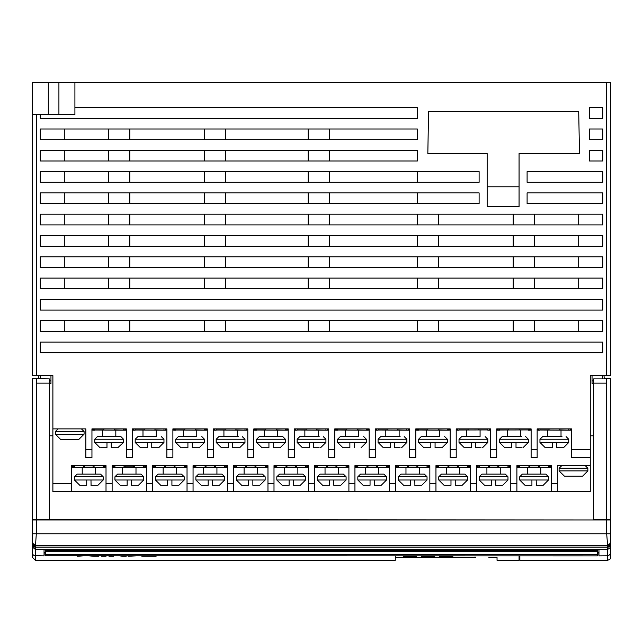 <?xml version="1.0" encoding="UTF-8"?>
<svg xmlns="http://www.w3.org/2000/svg" width="643" height="643" viewBox="0 0 643 643"><rect width="100%" height="100%" fill="white"/><g stroke="black" fill="none" stroke-linecap="round" stroke-linejoin="round"><path stroke-width="0.96" d="M598.979 552.506L597.58 552.626M45.621 553.808L45.621 551.22M44.021 552.506L45.621 552.659M597.379 519.906L597.379 519.383L597.379 519.914L45.621 519.657M32.311 547.547L32.311 519.849L45.621 519.849L45.621 519.383L45.621 519.906M610.689 541.318L610.689 519.914L32.311 519.914L32.311 541.318M32.311 557.232L35.397 560.318L35.397 547.169L607.603 547.169L607.603 545.352L606.703 533.77L36.305 533.77L35.397 547.089L32.777 545.184L32.295 542.202M610.713 543.89L610.697 546.301L609.741 548.085L607.603 549.411L607.603 547.169M32.287 543.89L32.656 547.201L35.397 549.411L607.603 549.411L607.603 560.326L609.789 559.418L610.488 558.349L610.689 552.932M606.703 519.914L606.703 533.77L610.689 533.77L610.689 543.737M610.689 543.986L610.689 545.634M598.979 549.411L598.979 555.849L608.326 555.777L610.512 553.88L610.689 547.547M32.311 519.914L45.621 519.849M610.689 519.311L610.689 519.914M32.311 547.08L32.327 553.213L33.163 554.949L34.24 555.648L44.021 555.849L44.021 549.411M48.82 549.411L48.82 550.183L594.18 550.183L594.18 549.411L594.18 550.183M597.379 555.849L45.621 555.793L45.621 554.411L597.379 554.411L597.379 550.641L45.621 550.641L45.621 554.411M45.621 550.641L45.621 549.411M597.379 552.602L597.379 553.808M597.379 550.641L597.379 549.411M597.379 555.857L597.379 554.411M604.838 378.904L593.65 378.904L593.65 519.906M593.65 519.865L593.65 519.383L610.689 519.383L610.689 378.864L604.838 378.864M604.838 378.655L610.689 378.864M610.689 519.222L610.689 519.849L597.379 519.849L610.689 519.849M49.35 380.921L50.95 380.921L50.95 375.592L52.919 375.592L32.311 375.592L32.311 82.674L610.689 82.674L610.689 375.592L606.695 375.592L606.695 82.674M606.695 375.592L590.298 375.592L592.05 375.592L592.05 383.582L593.65 383.582L593.65 383.115L606.703 383.115L606.703 378.912L610.689 378.912L610.689 519.126L610.689 378.912M604.034 375.592L604.299 378.904M49.35 519.906L49.35 383.115L36.305 383.115L36.305 519.383L32.311 519.383L32.311 378.679L38.701 378.904L38.701 375.592L38.701 378.791M74.918 82.674L74.918 114.631L32.311 114.631L32.311 90.663M106.047 491.702L52.919 491.702L52.919 483.713L71.646 483.713L71.646 465.604L106.047 465.604L106.047 491.702L112.115 491.702L112.115 465.604L146.524 465.604L146.524 491.702L152.592 491.702L152.592 465.604L187 465.604L187 491.702L193.069 491.702L193.069 465.604L227.477 465.604L227.477 491.702L233.546 491.702L233.546 465.604L267.954 465.604L267.954 491.702L274.022 491.702L274.022 465.604L308.431 465.604L308.431 491.702L314.499 491.702L314.499 465.604L348.908 465.604L348.908 491.702L354.976 491.702L354.976 465.604L389.385 465.604L389.385 491.702L395.453 491.702L395.453 465.604L429.862 465.604L429.862 491.702L435.93 491.702L435.93 465.604L470.33 465.604L470.33 491.702L476.407 491.702L476.407 465.604L510.807 465.604L510.807 491.702L516.884 491.702L516.884 465.604L551.284 465.604L551.284 491.702L557.36 491.702L557.36 465.604L590.298 465.604L590.298 457.615L571.579 457.615L571.579 449.626L590.298 449.626L590.298 457.615M52.919 375.592L52.919 483.713M580.525 465.604L582.799 465.604M564.192 465.604L566.467 465.604M565.237 476.254L581.754 476.254M519.705 465.604L519.705 467.734L529.085 467.734L528.755 465.604L520.123 465.604M548.045 465.604L542.748 465.604M541.221 465.604L548.463 465.604L548.463 467.734L550.464 467.734L550.464 466.135L548.463 466.135M479.228 465.604L479.228 467.734L488.608 467.734L488.278 465.604L479.646 465.604M507.568 465.604L502.271 465.604M500.752 465.604L507.986 465.604L507.986 467.734L509.987 467.734L509.987 466.135L507.986 466.135M438.751 465.604L438.751 467.734L448.131 467.734L447.809 465.604L439.169 465.604M460.275 465.604L461.795 465.604M467.091 465.604L467.509 465.604L467.509 467.734L469.511 467.734L469.511 466.135L467.509 466.135M398.274 465.604L398.274 467.734L407.654 467.734L407.332 465.604L398.692 465.604M426.614 465.604L421.318 465.604M419.799 465.604L427.032 465.604L427.032 467.734L429.034 467.734L429.034 466.135L427.032 466.135M236.367 465.604L236.367 467.734L245.747 467.734L245.425 465.604L236.793 465.604M264.707 465.604L259.41 465.604M257.891 465.604L265.133 465.604L265.133 467.734L267.126 467.734L267.126 466.135L265.133 466.135M143.285 465.604L138.084 465.604M117.283 465.604L115.362 465.604M136.517 465.604L143.702 465.604L143.702 467.734L145.696 467.734L145.696 466.135L143.702 466.135M74.467 465.604L74.467 467.734L83.839 467.734L83.518 465.604L74.885 465.604M102.808 465.604L97.503 465.604M95.984 465.604L103.226 465.604L103.226 467.734L105.219 467.734L105.219 466.135L103.226 466.135M155.421 465.604L155.421 467.734L164.793 467.734L164.471 465.604L155.839 465.604M183.761 465.604L178.457 465.604M176.938 465.604L184.179 465.604L184.179 467.734L186.173 467.734L186.173 466.135L184.179 466.135M357.797 465.604L357.797 467.734L367.177 467.734L366.856 465.604L358.215 465.604M379.322 465.604L380.841 465.604M386.138 465.604L386.556 465.604L386.556 467.734L388.557 467.734L388.557 466.135L386.556 466.135M195.898 465.604L195.898 467.734L205.27 467.734L204.948 465.604L196.316 465.604M224.238 465.604L218.933 465.604M217.414 465.604L224.656 465.604L224.656 467.734L226.649 467.734L226.649 466.135L224.656 466.135M317.32 465.604L317.32 467.734L326.7 467.734L326.379 465.604L317.738 465.604M338.845 465.604L340.364 465.604M345.661 465.604L346.079 465.604L346.079 467.734L348.08 467.734L348.08 466.135L346.079 466.135M276.844 465.604L276.844 467.734L286.223 467.734L285.902 465.604L277.27 465.604M305.184 465.604L299.887 465.604M298.368 465.604L305.61 465.604L305.61 467.734L307.603 467.734L307.603 466.135L305.61 466.135M590.298 375.592L590.298 449.626M590.298 465.604L590.298 491.702L557.36 491.702M204.948 465.87L215.598 465.87M326.379 465.87L337.028 465.87M285.902 465.87L296.552 465.87M528.763 465.87L539.405 465.87M164.471 465.87L175.121 465.87M407.332 465.87L417.982 465.87M245.425 465.87L256.075 465.87M244.091 474.124L250.754 474.124L239.035 474.124L244.091 474.124L244.091 467.734M262.127 474.124L250.754 474.124L257.409 474.124L257.409 467.734M265.133 479.983L265.133 476.785L236.367 476.785L236.367 479.983L252.884 479.983L252.884 485.304L252.884 479.983L265.133 479.983L259.804 485.304L252.884 485.304M248.616 485.304L248.616 479.983L248.616 485.304L242.226 485.304M325.045 474.124L331.7 474.124L319.989 474.124L325.045 474.124L325.045 467.734M343.081 474.124L331.7 474.124L338.363 474.124L338.363 467.734M333.83 479.983L346.079 479.983L346.079 476.785L317.32 476.785L317.32 479.983L333.83 479.983L333.83 485.304L340.227 485.304M329.57 485.304L329.57 479.983L329.57 485.304L323.18 485.304M405.998 474.124L412.653 474.124L400.935 474.124L405.998 474.124L405.998 467.734M424.026 474.124L412.653 474.124L419.316 474.124L419.316 467.734M414.783 479.983L427.032 479.983L427.032 476.785L398.274 476.785L398.274 479.983L414.783 479.983L414.896 485.304M410.523 485.304L410.523 479.983L410.523 485.304L404.134 485.304M421.173 485.304L414.783 485.304M123.995 465.87L134.644 465.87M122.66 474.124L129.323 474.124L117.605 474.124L122.66 474.124L122.66 467.734M140.696 474.124L129.323 474.124L135.978 474.124L135.978 467.734M143.702 479.983L143.702 476.785L114.944 476.785L114.944 479.983L131.453 479.983L131.453 485.304L131.453 479.983L143.702 479.983L138.374 485.304L131.453 485.304M127.193 485.304L127.193 479.983L127.193 485.304L120.804 485.304M527.429 474.124L534.084 474.124L522.365 474.124L527.429 474.124L527.429 467.734M545.457 474.124L534.084 474.124L540.739 474.124L540.739 467.734M536.214 479.983L548.463 479.983L548.463 476.785L519.705 476.785L519.705 479.983L536.214 479.983L536.326 485.304M531.954 485.304L531.954 479.983L531.954 485.304L525.564 485.304M542.604 485.304L536.214 485.304M366.856 465.87L377.505 465.87M365.521 474.124L372.176 474.124L360.466 474.124L365.521 474.124L365.521 467.734M383.558 474.124L372.176 474.124L378.84 474.124L378.84 467.734M374.306 479.983L386.556 479.983L386.556 476.785L357.797 476.785L357.797 479.983L374.306 479.983L374.306 485.304L380.704 485.304M370.046 485.304L370.046 479.983L370.046 485.304L363.657 485.304M163.137 474.124L169.8 474.124L158.082 474.124L163.137 474.124L163.137 467.734M181.173 474.124L169.8 474.124L176.455 474.124L176.455 467.734M184.179 479.983L184.179 476.785L155.421 476.785L155.421 479.983L171.93 479.983L171.93 485.304L171.93 479.983L184.179 479.983L178.85 485.304L171.93 485.304M167.67 485.304L167.67 479.983L167.67 485.304L161.272 485.304M83.518 465.87L94.167 465.87M82.191 474.124L88.847 474.124L77.128 474.124L82.191 474.124L82.191 467.734M100.22 474.124L88.847 474.124L95.502 474.124L95.502 467.734M90.976 479.983L103.226 479.983L103.226 476.785L74.467 476.785L74.467 479.983L90.976 479.983L91.081 485.304M86.717 485.304L86.717 479.983L86.717 485.304L80.327 485.304M97.366 485.304L90.976 485.304M203.614 474.124L210.277 474.124L198.558 474.124L203.614 474.124L203.614 467.734M221.65 474.124L210.277 474.124L216.932 474.124L216.932 467.734M224.656 479.983L224.656 476.785L195.898 476.785L195.898 479.983L212.407 479.983L212.407 485.304L212.407 479.983L224.656 479.983L219.327 485.304L212.407 485.304M208.147 485.304L208.147 479.983L208.147 485.304L201.749 485.304M447.809 465.87L458.459 465.87M446.475 474.124L453.13 474.124L441.411 474.124L446.475 474.124L446.475 467.734M464.503 474.124L453.13 474.124L459.785 474.124L459.785 467.734M455.26 479.983L467.509 479.983L467.509 476.785L438.751 476.785L438.751 479.983L455.26 479.983L455.26 485.304L461.65 485.304M451 485.304L451 479.983L451 485.304L444.61 485.304M284.568 474.124L291.223 474.124L279.512 474.124L284.568 474.124L284.568 467.734M302.604 474.124L291.223 474.124L297.886 474.124L297.886 467.734M305.61 479.983L305.61 476.785L276.844 476.785L276.844 479.983L293.361 479.983L293.361 485.304L293.361 479.983L305.61 479.983L300.281 485.304L293.361 485.304M289.093 485.304L289.093 479.983L289.093 485.304L282.703 485.304M488.286 465.87L498.936 465.87M486.952 474.124L493.607 474.124L481.888 474.124L486.952 474.124L486.952 467.734M504.98 474.124L493.607 474.124L500.262 474.124L500.262 467.734M495.737 479.983L507.986 479.983L507.986 476.785L479.228 476.785L479.228 479.983L495.737 479.983L495.737 485.304L502.127 485.304M491.477 485.304L491.477 479.983L491.477 485.304L485.087 485.304M490.625 449.626L496.693 449.626L496.693 457.615L490.625 457.615L490.625 428.857L456.225 428.857L456.225 457.615L450.148 457.615L450.148 449.626L456.225 449.626M457.044 428.857L457.044 430.183L459.046 430.183L459.046 428.857L467.244 428.857M487.804 428.857L487.804 429.95L478.746 429.95L478.746 428.857L487.273 428.857M531.102 449.626L537.17 449.626L537.17 457.615L531.102 457.615L531.102 428.857L496.693 428.857L496.693 449.626M497.521 428.857L497.521 430.183L499.523 430.183L499.523 428.857L507.721 428.857M528.281 428.857L528.281 429.95L519.222 429.95L519.222 428.857L527.75 428.857M487.804 429.95L459.046 430.014M487.804 430.183L489.797 430.183L489.797 428.857M528.281 429.95L499.523 430.014M528.281 430.183L530.274 430.183L530.274 428.857M74.918 107.711L417.363 107.711L417.363 118.36L40.3 118.36L40.3 114.631M52.919 428.857L85.865 428.857L85.865 457.615L91.933 457.615L91.933 428.857L126.341 428.857L126.341 457.615L132.41 457.615L132.41 428.857L166.818 428.857L166.818 457.615L172.887 457.615L172.887 428.857L207.295 428.857L207.295 457.615L213.363 457.615L213.363 428.857L247.764 428.857L247.764 457.615L253.84 457.615L253.84 428.857L288.241 428.857L288.241 457.615L294.317 457.615L294.317 428.857L328.718 428.857L328.718 457.615L334.794 457.615L334.794 428.857L369.195 428.857L369.195 457.615L375.271 457.615L375.271 428.857L409.671 428.857L409.671 457.615L415.748 457.615L415.748 428.857L450.148 428.857L450.148 449.626M537.17 449.626L537.17 428.857L571.579 428.857L571.579 449.626M427.812 153.508L428.551 111.432L578.74 111.432L579.472 153.508L519.086 153.508L519.086 206.765L487.137 206.765L487.137 153.508L427.812 153.508M40.3 352.694L40.3 342.044L602.708 342.044L602.708 352.694L40.3 352.694M40.3 331.394L40.3 320.736L602.708 320.736L602.708 331.394L40.3 331.394M40.3 310.087L40.3 299.437L602.708 299.437L602.708 310.087L40.3 310.087M40.3 288.787L40.3 278.13L602.708 278.13L602.708 288.787L40.3 288.787M40.3 267.48L40.3 256.83L602.708 256.83L602.708 267.48L40.3 267.48M602.708 246.181L40.3 246.181L40.3 235.531L602.708 235.531L602.708 246.181M589.39 107.711L602.708 107.711L602.708 118.36L589.39 118.36L589.39 107.711M589.39 139.66L589.39 129.01L602.708 129.01L602.708 139.66L589.39 139.66M589.39 160.967L589.39 150.317L602.708 150.317L602.708 160.967L589.39 160.967M602.708 192.924L602.708 203.574L527.075 203.574L527.075 192.924L602.708 192.924M527.075 182.266L527.075 171.617L602.708 171.617L602.708 182.266L527.075 182.266M40.3 224.873L40.3 214.223L602.708 214.223L602.708 224.873L40.3 224.873M479.148 192.924L479.148 203.574L40.3 203.574L40.3 192.924L479.148 192.924M40.3 182.266L40.3 171.617L479.148 171.617L479.148 182.266L40.3 182.266M40.3 160.967L40.3 150.317L417.363 150.317L417.363 160.967L40.3 160.967M417.363 129.01L417.363 139.66L40.3 139.66L40.3 129.01L417.363 129.01M459.046 429.95L468.096 429.95L468.096 428.857M499.523 429.95L508.573 429.95L508.573 428.857M480.08 436.573L461.706 436.573L480.08 436.573L480.08 430.183M464.905 447.761L471.295 447.761L471.295 442.432L475.555 442.432L475.555 447.761L481.052 447.761M475.555 447.761L475.555 442.432L487.804 442.432L482.475 447.761M471.295 447.761L471.295 442.432L459.046 442.432L459.046 439.241L461.706 436.573M521.529 436.573L502.183 436.573L520.557 436.573L520.557 430.183M505.382 447.761L511.772 447.761L511.772 442.432L516.032 442.432L516.032 447.761L521.529 447.761M516.032 447.761L516.032 442.432L528.281 442.432L522.952 447.761M511.772 447.761L511.772 442.432L499.523 442.432L499.523 439.241L502.183 436.573M79.033 428.857L76.758 428.857M60.538 428.857L69.725 428.857M61.471 439.507L77.98 439.507M345.813 428.857L337.615 428.857L337.615 430.183L335.614 430.183L335.614 428.857M365.843 428.857L357.323 428.857L357.323 429.95L366.373 430.183L337.615 430.014M368.375 428.857L368.375 430.183L366.373 430.183M358.649 436.573L340.276 436.573L358.649 436.573L358.649 430.183M343.475 447.761L349.864 447.761L349.864 442.432L354.124 442.432L354.341 447.761M349.864 447.761L349.864 442.432L337.615 442.432L337.615 439.241L340.276 436.573M346.665 428.857L346.665 429.95L337.615 429.95M366.373 428.857L366.373 429.95M264.86 428.857L256.661 428.857L256.661 430.183L254.668 430.183L254.668 428.857M284.889 428.857L276.369 428.857L276.369 429.95L285.42 430.183L256.661 430.014M287.421 428.857L287.421 430.183L285.42 430.183M262.521 447.761L268.911 447.761L268.911 442.432L285.42 442.432L285.42 439.241L282.759 436.573L259.322 436.573L277.696 436.573L277.696 430.183M285.42 442.432L280.099 447.761L278.668 447.761M273.171 447.761L273.171 442.432L273.171 447.761L280.099 447.761M268.911 447.761L268.911 442.432L256.661 442.432L256.661 439.241L259.322 436.573M265.72 428.857L265.72 429.95L256.661 429.95M285.42 428.857L285.42 429.95M224.391 428.857L216.185 428.857L216.185 430.183L214.191 430.183L214.191 428.857M244.412 428.857L235.893 428.857L235.893 429.95L244.943 430.183L216.185 430.014M246.944 428.857L246.944 430.183L244.943 430.183M238.191 436.573L218.845 436.573L237.219 436.573L237.219 430.183M222.044 447.761L228.434 447.761L228.434 442.432L232.694 442.432L232.694 447.761L239.083 447.761M232.694 447.761L232.694 442.432L244.943 442.432L239.622 447.761M228.434 447.761L228.434 442.432L216.185 442.432L216.185 439.241L218.845 436.573M225.243 428.857L225.243 429.95L216.185 429.95M244.943 428.857L244.943 429.95M548.198 428.857L539.999 428.857L539.999 430.183L537.998 430.183L537.998 428.857M568.227 428.857L559.699 428.857L559.699 429.95L568.758 430.183L539.999 430.014M570.751 428.857L570.751 430.183L568.758 430.183M562.006 436.573L542.66 436.573L561.034 436.573L561.034 430.183M545.851 447.761L552.249 447.761L552.249 442.432L556.508 442.432L556.508 447.761L562.898 447.761M552.249 447.761L552.249 442.432L539.999 442.432L539.999 439.241L542.66 436.573M549.05 428.857L549.05 429.95L539.999 429.95M568.758 428.857L568.758 429.95M386.29 428.857L378.092 428.857L378.092 430.183L376.091 430.183L376.091 428.857M406.32 428.857L397.8 428.857L397.8 429.95L406.85 430.183L378.092 430.014M408.844 428.857L408.844 430.183L406.85 430.183M399.126 430.183L399.126 436.573L380.752 436.573L400.099 436.573M383.951 447.761L390.341 447.761L390.341 442.432L394.601 442.432L394.601 447.761L400.099 447.761M394.601 447.761L394.601 442.432L406.85 442.432L401.521 447.761M390.341 447.761L390.341 442.432L378.092 442.432L378.092 439.241L380.752 436.573M387.142 428.857L387.142 429.95L378.092 429.95M406.85 428.857L406.85 429.95M143.437 428.857L135.231 428.857L135.231 430.183L133.238 430.183L133.238 428.857M163.467 428.857L154.939 428.857L154.939 429.95L163.989 430.183L135.231 430.014M165.99 428.857L165.99 430.183L163.989 430.183M156.273 436.573L137.899 436.573L156.273 436.573L156.273 430.183M141.09 447.761L147.48 447.761L147.48 442.432L151.74 442.432L151.74 447.761L158.138 447.761M151.74 447.761L151.74 442.432L163.989 442.432L158.668 447.761M147.48 447.761L147.48 442.432L135.231 442.432L135.231 439.241L137.899 436.573M144.289 428.857L144.289 429.95L135.231 429.95M163.989 428.857L163.989 429.95M305.337 428.857L297.138 428.857L297.138 430.183L295.137 430.183L295.137 428.857M325.366 428.857L316.846 428.857L316.846 429.95L325.897 430.183L297.138 430.014M327.898 428.857L327.898 430.183L325.897 430.183M318.172 430.183L318.172 436.573L299.799 436.573L319.145 436.573M302.998 447.761L309.387 447.761L309.387 442.432L313.647 442.432L313.647 447.761L319.145 447.761M313.647 447.761L313.647 442.432L325.897 442.432L320.576 447.761M309.387 447.761L309.387 442.432L297.138 442.432L297.138 439.241L299.799 436.573M306.189 428.857L306.189 429.95L297.138 429.95M325.897 428.857L325.897 429.95M426.767 428.857L418.569 428.857L418.569 430.183L416.568 430.183L416.568 428.857M446.797 428.857L438.269 428.857L438.269 429.95L447.327 430.183L418.569 430.014M449.32 428.857L449.32 430.183L447.327 430.183M439.603 436.573L421.229 436.573L439.603 436.573L439.603 430.183M424.428 447.761L430.818 447.761L430.818 442.432L435.078 442.432L435.078 447.761L441.468 447.761M435.078 447.761L435.078 442.432L447.327 442.432L441.998 447.761M430.818 447.761L430.818 442.432L418.569 442.432L418.569 439.241L421.229 436.573M427.619 428.857L427.619 429.95L418.569 429.95M447.327 428.857L447.327 429.95M183.914 428.857L175.708 428.857L175.708 430.183L173.714 430.183L173.714 428.857M203.935 428.857L195.416 428.857L195.416 429.95L204.466 430.183L175.708 430.014M206.467 428.857L206.467 430.183L204.466 430.183M196.75 436.573L178.376 436.573L196.75 436.573L196.75 430.183M181.567 447.761L187.957 447.761L187.957 442.432L192.217 442.432L192.217 447.761L198.607 447.761M192.217 447.761L192.217 442.432L204.466 442.432L199.145 447.761M187.957 447.761L187.957 442.432L175.708 442.432L175.708 439.241L178.376 436.573M184.766 428.857L184.766 429.95L175.708 429.95M204.466 428.857L204.466 429.95M102.96 428.857L94.754 428.857L94.754 430.183L92.761 430.183L92.761 428.857M122.99 428.857L114.462 428.857L114.462 429.95L123.512 430.183L94.754 430.014M125.514 428.857L125.514 430.183L123.512 430.183M100.613 447.761L107.003 447.761L107.003 442.432L123.512 442.432L123.512 439.241L120.852 436.573L97.423 436.573L115.796 436.573L115.796 430.183M123.512 442.432L117.661 447.761M111.263 447.761L111.263 442.432L111.263 447.761L118.191 447.761M107.003 447.761L107.003 442.432L94.754 442.432L94.754 439.241L97.423 436.573M103.812 428.857L103.812 429.95L94.754 429.95M123.512 428.857L123.512 429.95M175.121 465.813L164.471 465.813M164.793 467.734L174.8 467.734L175.121 465.604M155.421 466.135L153.42 466.135L153.42 467.734L155.421 467.734M174.8 467.734L184.179 467.734M94.167 465.813L83.518 465.813M83.839 467.734L93.846 467.734L94.167 465.604M74.467 466.135L72.466 466.135L72.466 467.734L74.467 467.734M93.846 467.734L103.226 467.734M417.982 465.813L407.332 465.813M407.654 467.734L417.661 467.734L417.982 465.604M398.274 466.135L396.281 466.135L396.281 467.734L398.274 467.734M417.661 467.734L427.032 467.734M377.505 465.813L366.856 465.813M367.177 467.734L377.184 467.734L377.505 465.604M357.797 466.135L355.804 466.135L355.804 467.734L357.797 467.734M377.184 467.734L386.556 467.734M539.413 465.813L528.755 465.813M529.085 467.734L539.083 467.734L539.413 465.604M519.705 466.135L517.703 466.135L517.703 467.734L519.705 467.734M539.083 467.734L548.463 467.734M256.075 465.813L245.425 465.813M245.747 467.734L255.753 467.734L256.075 465.604M236.367 466.135L234.374 466.135L234.374 467.734L236.367 467.734M255.753 467.734L265.133 467.734M337.028 465.813L326.379 465.813M326.7 467.734L336.707 467.734L337.028 465.604M317.32 466.135L315.327 466.135L315.327 467.734L317.32 467.734M336.707 467.734L346.079 467.734M215.598 465.813L204.948 465.813M205.27 467.734L215.276 467.734L215.598 465.604M195.898 466.135L193.897 466.135L193.897 467.734L195.898 467.734M215.276 467.734L224.656 467.734M458.459 465.813L447.809 465.813M448.131 467.734L458.137 467.734L458.459 465.604M438.751 466.135L436.758 466.135L436.758 467.734L438.751 467.734M458.137 467.734L467.509 467.734M296.552 465.813L285.902 465.813M286.223 467.734L296.23 467.734L296.552 465.604M276.844 466.135L274.85 466.135L274.85 467.734L276.844 467.734M296.23 467.734L305.61 467.734M498.936 465.813L488.278 465.813M488.608 467.734L498.606 467.734L498.936 465.604M479.228 466.135L477.235 466.135L477.235 467.734L479.228 467.734M498.606 467.734L507.986 467.734M71.646 491.702L71.646 483.713M348.908 491.702L314.499 491.702M308.431 491.702L274.022 491.702M267.954 491.702L233.546 491.702M227.477 491.702L193.069 491.702M187 491.702L152.592 491.702M146.524 491.702L112.115 491.702M551.284 491.702L516.884 491.702M510.807 491.702L476.407 491.702M470.33 491.702L435.93 491.702M429.862 491.702L395.453 491.702M389.385 491.702L354.976 491.702M114.944 466.135L112.943 466.135L112.943 467.734L114.944 467.734L114.944 465.604M123.995 465.813L125.063 466.135L125.063 467.734L134.323 467.734L134.644 465.604M133.583 467.734L133.583 466.135L125.063 466.135M133.583 466.135L134.644 465.813M123.995 465.604L123.995 467.622L125.063 467.734M114.944 467.734L124.316 467.734M134.323 467.734L143.702 467.734M610.689 547.426L610.689 538.006M607.603 560.326L519.833 560.326L519.833 555.849M610.689 530.411L610.689 535.756M593.65 378.912L606.703 378.912M606.703 383.115L606.703 519.383M610.689 121.021L610.689 138.028M610.689 138.068L610.689 153.275M610.689 157.607L610.689 175.37M610.689 178.465L610.689 196.501M610.689 200.294L610.689 216.12M610.689 223.611L610.689 235.74M610.689 214.223L610.689 224.873M610.689 235.531L610.689 246.181M610.689 342.044L610.689 352.694L610.689 342.044M610.689 320.736L610.689 331.394L610.689 320.736M610.689 299.437L610.689 310.087M610.689 278.13L610.689 288.787M610.689 256.83L610.689 267.48M610.689 196.654L610.689 200.15M610.689 118.36L610.689 115.7M610.689 150.317L610.689 160.967M610.689 171.617L610.689 182.266M610.689 192.924L610.689 203.574M610.689 216.169L610.689 223.579M610.689 129.01L610.689 139.66M32.311 519.713L32.311 540.393M32.311 538.697L32.311 519.311M36.305 519.383L49.35 519.383M32.311 524.64L32.311 525.162M32.311 552.932L32.311 557.232L32.311 552.932M50.95 380.921L50.95 383.582L49.35 383.582L49.35 378.904L32.311 378.655M36.305 383.115L36.305 378.912L32.311 378.912L32.311 519.383M49.35 378.912L36.305 378.912M395.316 555.833L395.316 560.318L35.397 560.318M519.03 555.849L519.03 560.318L497.039 560.318L497.039 557.457M64.26 214.223L64.26 224.873M108.466 224.873L108.466 214.223M64.26 235.531L64.26 246.181M108.466 246.181L108.466 235.531M64.26 256.83L64.26 267.48M108.466 267.48L108.466 256.83M64.26 278.13L64.26 288.787M108.466 288.787L108.466 278.13M64.26 320.736L64.26 331.394M108.466 331.394L108.466 320.736M108.466 203.574L108.466 192.924M64.26 192.924L64.26 203.574M108.466 139.66L108.466 129.01M64.26 129.01L64.26 139.66M64.26 150.317L64.26 160.967M108.466 160.967L108.466 150.317M108.466 182.266L108.466 171.617M64.26 171.617L64.26 182.266M487.137 153.508L487.137 206.765M610.689 82.674L610.689 375.592M593.65 380.921L592.05 380.921M129.773 224.873L129.773 214.223M204.329 214.223L204.329 224.873M225.637 224.873L225.637 214.223M308.19 214.223L308.19 224.873M329.489 224.873L329.489 214.223M417.363 214.223L417.363 224.873M438.671 224.873L438.671 214.223M513.227 214.223L513.227 224.873M534.534 224.873L534.534 214.223M578.74 214.223L578.74 224.873M513.227 235.531L513.227 246.181M534.534 246.181L534.534 235.531M417.363 235.531L417.363 246.181M438.671 246.181L438.671 235.531M308.19 235.531L308.19 246.181M329.489 246.181L329.489 235.531M204.329 235.531L204.329 246.181M225.637 246.181L225.637 235.531M578.74 235.531L578.74 246.181M129.773 246.181L129.773 235.531M513.227 256.83L513.227 267.48M534.534 267.48L534.534 256.83M417.363 256.83L417.363 267.48M438.671 267.48L438.671 256.83M308.19 256.83L308.19 267.48M329.489 267.48L329.489 256.83M204.329 256.83L204.329 267.48M225.637 267.48L225.637 256.83M578.74 256.83L578.74 267.48M129.773 267.48L129.773 256.83M513.227 278.13L513.227 288.787M534.534 288.787L534.534 278.13M417.363 278.13L417.363 288.787M438.671 288.787L438.671 278.13M308.19 278.13L308.19 288.787M329.489 288.787L329.489 278.13M204.329 278.13L204.329 288.787M225.637 288.787L225.637 278.13M578.74 278.13L578.74 288.787M129.773 288.787L129.773 278.13M513.227 320.736L513.227 331.394M534.534 331.394L534.534 320.736M417.363 320.736L417.363 331.394M438.671 331.394L438.671 320.736M308.19 320.736L308.19 331.394M329.489 331.394L329.489 320.736M204.329 320.736L204.329 331.394M225.637 331.394L225.637 320.736M578.74 320.736L578.74 331.394M129.773 331.394L129.773 320.736M129.773 203.574L129.773 192.924M308.19 192.924L308.19 203.574M329.489 203.574L329.489 192.924M417.363 192.924L417.363 203.574M204.329 192.924L204.329 203.574M225.637 203.574L225.637 192.924M129.773 139.66L129.773 129.01M308.19 129.01L308.19 139.66M329.489 139.66L329.489 129.01M204.329 129.01L204.329 139.66M225.637 139.66L225.637 129.01M129.773 160.967L129.773 150.317M204.329 150.317L204.329 160.967M225.637 160.967L225.637 150.317M308.19 150.317L308.19 160.967M329.489 160.967L329.489 150.317M204.329 171.617L204.329 182.266M225.637 182.266L225.637 171.617M308.19 171.617L308.19 182.266M329.489 182.266L329.489 171.617M417.363 171.617L417.363 182.266M129.773 182.266L129.773 171.617M602.708 310.087L602.708 299.437M602.708 352.694L602.708 342.044M519.086 153.508L519.086 206.765M518.877 186.8L487.346 186.8M610.689 378.687L604.299 378.687M395.316 557.658L474.647 557.65M439.523 556.107L439.515 556.878L452.833 556.878L452.833 556.107L439.523 556.107M421.414 556.107L421.406 556.878L434.724 556.878L434.724 556.107L421.414 556.107M416.616 556.878L416.616 556.107L403.306 556.107L403.298 556.878L416.616 556.878M88.549 555.801L93.765 556.283L98.837 556.283L95.526 555.801M109.013 555.801L109.005 556.283L113.594 556.283L113.538 555.801M119.325 555.801L122.684 556.283L126.165 556.283L126.165 555.801M132.747 555.801L128.11 556.283L137.313 555.809M140.439 555.809L142.65 556.283L156.088 556.283L144.86 555.809M101.626 555.801L101.618 556.283L105.991 556.283L105.982 555.801M81.243 555.801L77.578 556.283L83.839 555.801M474.759 557.127L475.482 557.127M475.482 557.143L474.245 557.232M475.49 557.577L471.632 557.465L475.49 557.577M474.647 557.505L472.492 557.481L474.647 557.505M463.048 557.545L466.095 557.505L463.048 557.545M465.235 557.505L463.048 557.529L465.235 557.505M409.647 557.65L404.688 557.658L409.647 557.65M407.493 557.393L413.489 557.393L407.493 557.393M470.226 557.585L466.505 557.465L470.226 557.585M475.048 557.61L475.482 557.61M453.508 557.658L447.158 557.658L453.508 557.658M437.803 557.658L436.396 557.658M430.762 557.658L426.148 557.65L430.762 557.658M424.195 557.658L419.123 557.642L424.195 557.658M417.837 557.658L411.488 557.658L417.837 557.658M403.627 557.642L397.165 557.642M405.5 556.428L406.609 556.838L406.609 556.316L403.659 556.508L405.5 556.428M411.407 556.838L416.085 556.324L410.121 556.324L414.92 556.38L411.407 556.838M446.435 557.642L439.965 557.642M459.649 557.658L454.577 557.642L459.649 557.658M32.311 533.77L36.305 533.77L36.305 519.914M35.397 545.449L607.603 545.449M45.621 551.324L597.379 551.324M106.047 483.713L112.115 483.713M146.524 483.713L152.592 483.713M187 483.713L193.069 483.713M227.477 483.713L233.546 483.713M267.954 483.713L274.022 483.713M308.431 483.713L314.499 483.713M348.908 483.713L354.976 483.713M389.385 483.713L395.453 483.713M429.862 483.713L435.93 483.713M470.33 483.713L476.407 483.713M510.807 483.713L516.884 483.713M551.284 483.713L557.36 483.713M559.113 468.265L559.113 470.925L587.879 470.925L587.879 468.265L559.113 468.265L561.781 465.604M457.712 430.183L457.712 428.857M489.138 430.183L489.138 428.857M498.188 430.183L498.188 428.857M529.607 430.183L529.607 428.857M36.305 114.631L36.305 375.592M85.865 449.626L91.933 449.626M126.341 449.626L132.41 449.626M166.818 449.626L172.887 449.626M207.295 449.626L213.363 449.626M247.764 449.626L253.84 449.626M288.241 449.626L294.317 449.626M328.718 449.626L334.794 449.626M369.195 449.626L375.271 449.626M409.671 449.626L415.748 449.626M487.804 442.432L487.804 439.241L459.046 439.241M528.281 442.432L528.281 439.241L499.523 439.241M81.444 428.857L84.104 431.517L55.346 431.517L58.007 428.857M84.104 431.517L84.104 434.178L55.346 434.178L60.675 439.507M354.124 442.432L366.373 442.432L366.373 439.241L337.615 439.241M336.281 430.183L336.281 428.857M367.708 430.183L367.708 428.857M285.42 439.241L256.661 439.241M255.327 430.183L255.327 428.857M286.754 430.183L286.754 428.857M244.943 442.432L244.943 439.241L216.185 439.241M214.85 430.183L214.85 428.857M246.277 430.183L246.277 428.857M556.508 442.432L568.758 442.432L568.758 439.241L539.999 439.241M538.665 430.183L538.665 428.857M570.084 430.183L570.084 428.857M406.85 442.432L406.85 439.241L378.092 439.241M376.758 430.183L376.758 428.857M408.184 430.183L408.184 428.857M163.989 442.432L163.989 439.241L135.231 439.241M133.905 430.183L133.905 428.857M165.323 430.183L165.323 428.857M325.897 442.432L325.897 439.241L297.138 439.241M295.804 430.183L295.804 428.857M327.231 430.183L327.231 428.857M447.327 442.432L447.327 439.241L418.569 439.241M417.235 430.183L417.235 428.857M448.661 430.183L448.661 428.857M204.466 442.432L204.466 439.241L175.708 439.241M174.382 430.183L174.382 428.857M205.8 430.183L205.8 428.857M123.512 439.241L94.754 439.241M93.428 430.183L93.428 428.857M124.846 430.183L124.846 428.857M165.54 466.135L165.54 467.734M174.06 467.734L174.06 466.135M154.087 467.734L154.087 466.135M185.506 466.135L185.506 467.734M84.587 466.135L84.587 467.734M93.106 467.734L93.106 466.135M73.133 467.734L73.133 466.135M104.56 466.135L104.56 467.734M408.393 466.135L408.393 467.734M416.913 467.734L416.913 466.135M396.948 467.734L396.948 466.135M428.367 466.135L428.367 467.734M367.917 466.135L367.917 467.734M376.436 467.734L376.436 466.135M356.471 467.734L356.471 466.135M387.89 466.135L387.89 467.734M529.824 466.135L529.824 467.734M538.344 467.734L538.344 466.135M518.371 467.734L518.371 466.135M549.797 466.135L549.797 467.734M246.486 466.135L246.486 467.734M255.014 467.734L255.014 466.135M235.041 467.734L235.041 466.135M266.459 466.135L266.459 467.734M327.44 466.135L327.44 467.734M335.959 467.734L335.959 466.135M315.994 467.734L315.994 466.135M347.413 466.135L347.413 467.734M206.017 466.135L206.017 467.734M214.537 467.734L214.537 466.135M194.564 467.734L194.564 466.135M225.982 466.135L225.982 467.734M448.87 466.135L448.87 467.734M457.39 467.734L457.39 466.135M437.417 467.734L437.417 466.135M468.843 466.135L468.843 467.734M286.963 466.135L286.963 467.734M295.491 467.734L295.491 466.135M275.517 467.734L275.517 466.135M306.936 466.135L306.936 467.734M489.347 466.135L489.347 467.734M497.867 467.734L497.867 466.135M477.894 467.734L477.894 466.135M509.32 466.135L509.32 467.734M113.61 467.734L113.61 466.135M145.029 466.135L145.029 467.734M593.65 435.817L590.298 435.817M52.919 435.793L49.35 435.793M48.289 114.631L48.289 82.674M58.939 114.631L58.939 82.674M40.3 378.904L40.3 375.592M602.708 378.904L602.708 375.592M597.379 553.494L598.979 554.242M32.311 540.032L32.897 543.865L35.397 545.352L607.603 545.352L609.331 544.669L610.424 543.303L610.689 540.032M32.311 551.766L32.311 552.755M32.311 541.535L33.211 543.713L35.397 544.621M32.311 542.523L33.211 544.701L35.397 545.61M35.397 547.394L33.187 546.47L32.311 544.324M610.713 542.202L610.263 545.111L607.603 547.089L35.397 547.089M610.689 551.766L610.689 552.755M607.603 547.394L609.813 546.47L610.689 544.324M610.689 543.311L610.689 533.778M610.689 542.523L609.789 544.701L607.603 545.61M610.689 541.535L609.789 543.713L607.603 544.621M45.621 553.494L44.021 554.242M559.113 470.925L564.441 476.254M236.367 476.785L239.035 474.124M236.367 479.983L241.696 485.304M265.133 476.785L262.465 474.124M317.32 476.785L319.989 474.124M346.079 479.983L340.758 485.304M317.32 479.983L322.649 485.304M346.079 476.785L343.418 474.124M398.274 476.785L400.935 474.124M427.032 479.983L421.712 485.304M398.274 479.983L403.603 485.304M427.032 476.785L424.372 474.124M114.944 476.785L117.605 474.124M114.944 479.983L120.265 485.304M143.702 476.785L141.042 474.124M519.705 476.785L522.365 474.124M548.463 479.983L543.134 485.304M519.705 479.983L525.034 485.304M548.463 476.785L545.803 474.124M357.797 476.785L360.466 474.124M357.797 479.983L363.126 485.304M386.556 479.983L381.235 485.304M386.556 476.785L383.895 474.124M155.421 476.785L158.082 474.124M155.421 479.983L160.742 485.304M184.179 476.785L181.511 474.124M74.467 476.785L77.128 474.124M74.467 479.983L79.788 485.304M103.226 479.983L97.897 485.304M103.226 476.785L100.565 474.124M195.898 476.785L198.558 474.124M195.898 479.983L201.219 485.304M224.656 476.785L221.988 474.124M438.751 476.785L441.411 474.124M438.751 479.983L444.08 485.304M467.509 479.983L462.188 485.304M467.509 476.785L464.849 474.124M276.844 476.785L279.512 474.124M276.844 479.983L282.173 485.304M305.61 476.785L302.941 474.124M479.228 476.785L481.888 474.124M479.228 479.983L484.557 485.304M507.986 479.983L502.665 485.304M507.986 476.785L505.326 474.124M466.762 436.573L466.762 430.183M487.804 439.241L485.144 436.573M459.046 442.432L464.367 447.761M507.239 436.573L507.239 430.183M528.281 439.241L525.612 436.573M499.523 442.432L504.843 447.761M55.346 431.517L55.346 434.178M84.104 434.178L78.776 439.507M345.339 436.573L345.339 430.183M366.373 439.241L363.713 436.573M337.615 442.432L342.944 447.761M366.373 442.432L361.044 447.761M264.386 436.573L264.386 430.183M256.661 442.432L261.99 447.761M223.909 436.573L223.909 430.183M244.943 439.241L242.282 436.573M216.185 442.432L221.514 447.761M547.715 436.573L547.715 430.183M568.758 439.241L566.089 436.573M539.999 442.432L545.32 447.761M568.758 442.432L563.429 447.761M385.816 436.573L385.816 430.183M406.85 439.241L404.19 436.573M378.092 442.432L383.413 447.761M142.955 436.573L142.955 430.183M163.989 439.241L161.329 436.573M135.231 442.432L140.56 447.761M304.862 436.573L304.862 430.183M325.897 439.241L323.236 436.573M297.138 442.432L302.467 447.761M426.293 436.573L426.293 430.183M447.327 439.241L444.667 436.573M418.569 442.432L423.89 447.761M183.432 436.573L183.432 430.183M204.466 439.241L201.806 436.573M175.708 442.432L181.037 447.761M102.478 436.573L102.478 430.183M94.754 442.432L100.083 447.761M587.879 470.925L582.55 476.254M587.879 468.265L585.21 465.604M610.689 540.602L610.721 541.744M610.721 542.049L610.786 542.989M610.729 543.793L610.689 546.124M610.697 546.325L610.713 548.72M610.713 550.858L610.713 550.215M32.271 543.793L32.15 545.031M32.279 542.049L32.214 542.989M32.311 540.602L32.279 541.744M488.801 557.658L497.039 557.658M436.597 557.658L437.915 557.658M399.673 557.658L401.119 557.658M442.472 557.658L443.927 557.658"/></g></svg>
